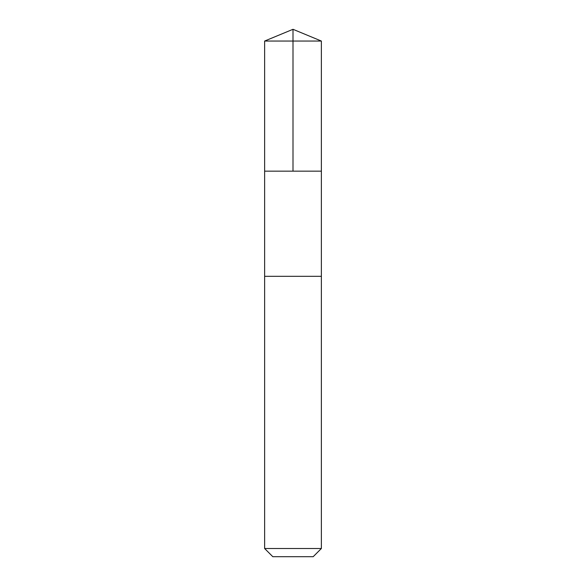 <?xml version="1.0" encoding="UTF-8"?>
<svg xmlns="http://www.w3.org/2000/svg" width="586" height="586" viewBox="0 0 586 586"><rect width="100%" height="100%" fill="white"/><g stroke="black" fill="none" stroke-linecap="round" stroke-linejoin="round"><path stroke-width="0.88" d="M264.63 171.163L321.37 171.163L321.37 41.049L264.63 41.049L264.63 171.163L321.37 171.163L321.37 276.314L264.63 276.314L264.63 171.163M274.05 276.314L264.63 276.314L264.63 548.511L321.37 548.511L321.37 276.314L274.05 276.314M321.37 548.511L313.18 556.7L272.82 556.7L264.63 548.511M293 171.163L293 29.3L264.63 41.049M293 29.3L321.37 41.049"/></g></svg>
